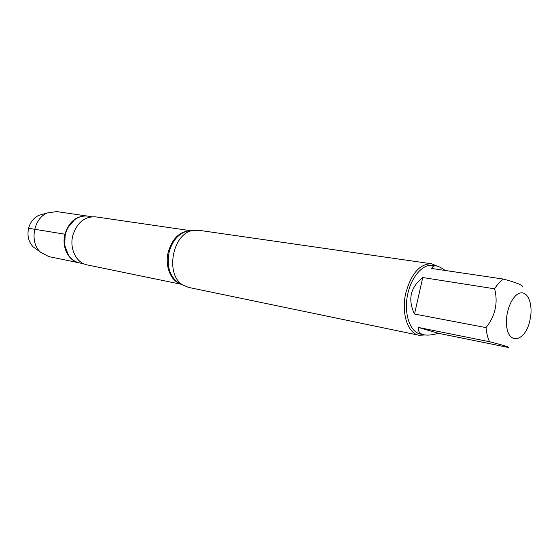 <?xml version="1.0" encoding="UTF-8"?>
<svg xmlns="http://www.w3.org/2000/svg" width="559" height="559" viewBox="0 0 559 559"><rect width="100%" height="100%" fill="white"/><g stroke="black" fill="none" stroke-linecap="round" stroke-linejoin="round"><path stroke-width="0.84" d="M431.548 263.785L198.592 230.252L192.527 230.539C172.214 233.823 164.968 275.063 182.954 285.069L188.558 287.403L418.998 335.26C407.728 333.492 401.027 312.865 405.82 292.944C411.34 273.4 419.921 263.68 431.548 263.785L437.173 266.119M181.458 284.328L87.169 264.91C76.45 263.065 69.281 248.734 72.817 235.514C77.03 222.552 84.626 216.333 95.61 216.857L190.871 230.727M83.724 263.785L79.525 262.926C74.934 261.919 71.196 259.229 68.324 254.862C64.655 248.797 63.684 241.928 65.41 234.27C67.003 228.191 70.022 223.397 74.466 219.883C78.658 216.752 83.081 215.501 87.742 216.123L91.983 216.738M69.33 256.301C66.891 253.213 65.34 249.51 64.669 245.191L65.214 234.263L67.737 227.723C69.833 223.9 72.558 220.945 75.905 218.869M425.064 334.981L418.998 335.26M530.002 319.867L530.547 316.967C532.755 303.09 527.479 290.827 519.912 293.091C512.358 295.012 505.385 311.307 506.559 324.632C507.789 346.105 525.893 341.647 530.002 319.867M445.104 270.451C441.561 267.803 438.619 266.301 436.265 265.937C433.966 265.609 432.456 266.454 431.73 268.474L503.47 279.088C500.277 281.163 497.328 284.405 494.624 288.814C498.188 302.831 495.33 315.758 486.03 327.609C486.533 333.164 487.727 337.881 489.614 341.759C502.576 345.029 509.011 346.978 508.935 347.586L438.459 333.311L418.425 327.448C417.95 331.452 419.788 333.905 423.96 334.799C427.572 335.505 432.4 335.009 438.459 333.311M522.351 286.578C522.616 285.104 516.32 282.609 503.47 279.088M422.758 277.53C410.348 287.382 407.602 299.54 414.505 314.025L422.758 277.53L494.624 288.814M414.505 314.025L486.03 327.609M489.614 341.759L418.425 327.448M423.96 334.799L420.522 334.093C410.341 332.193 403.989 314.731 407.287 296.361C410.446 277.963 422.366 263.715 432.589 265.399L436.265 265.937M79.287 262.87L79.05 262.828C68.533 261.011 61.49 247.057 64.942 234.186C69.05 221.574 76.492 215.529 87.267 216.053L87.504 216.088M79.05 262.828L48.766 256.602L40.409 252.102C29.285 242.264 33.47 218.422 47.277 212.965L56.669 211.582L87.267 216.053M42.819 214.23L38.753 215.383C33.68 217.842 30.298 222.14 28.593 228.268C27.014 235.765 28.558 241.977 33.219 246.924L36.642 249.391M28.593 228.268L65.214 234.263M190.752 230.748L187.139 231.167C178.349 233.739 172.347 240.733 169.118 252.158C166.554 265.895 169.552 276.055 178.097 282.644L181.347 284.272M181.102 284.175C170.865 281.352 164.612 266.119 168.252 252.025C172.417 238.323 179.83 231.23 190.486 230.748M181.158 284.175L182.954 285.069M190.542 230.769L192.527 230.539M67.737 227.723L74.466 219.883M64.669 245.191L68.324 254.862M33.219 246.924L40.409 252.102M38.753 215.383L47.277 212.965"/></g></svg>
